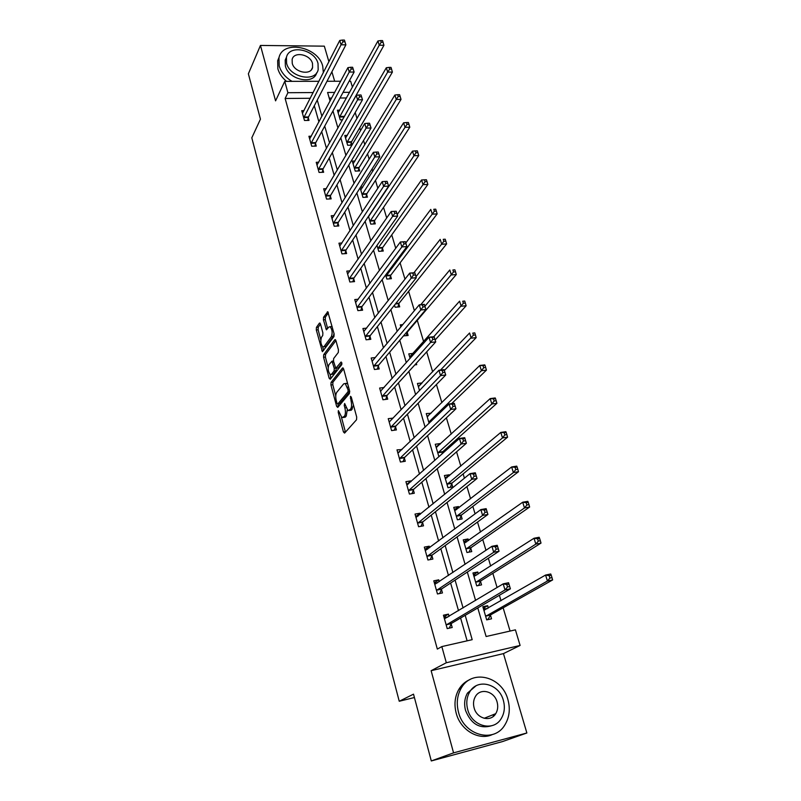 <?xml version="1.0" encoding="UTF-8"?>
<svg xmlns="http://www.w3.org/2000/svg" width="801" height="801" viewBox="0 0 801 801"><rect width="100%" height="100%" fill="white"/><g stroke="black" fill="none" stroke-linecap="round" stroke-linejoin="round"><path stroke-width="1.2" d="M338.352 410.613L338.242 412.415L343.449 431.969L344.59 433.101L356.535 419.744L356.705 417.081L351.279 397.076L350.448 396.315L351.038 400.75C351.889 404.535 351.719 407.359 350.518 409.221L348.004 410.683L344.65 403.484L344.22 405.386L344.901 407.929C345.732 411.674 345.571 414.457 344.41 416.28L341.977 417.701L338.352 410.613M320.49 324.015L319.429 323.123L316.425 327.389L316.305 329.972L322.413 351.699L333.987 336.55L334.127 333.897L327.799 311.749L323.554 317.236L323.424 319.859L326.428 329.842L328.78 327.108L330.102 326.708C332.275 329.511 332.695 332.836 331.364 336.66L324.065 346.573L322.823 346.933C320.7 344.18 320.27 340.916 321.551 337.141L322.743 335.489L322.873 332.886L320.49 324.015M310.297 98.273L285.136 98.483L287.909 92.716L284.755 81.362L318.948 81.291M431.298 760.95L453.566 752.87L526.868 732.985L502.517 741.576L431.298 760.95L413.516 694.157L399.238 701.255L251.804 137.822L260.445 119.169L248.37 73.812L260.455 45.437L275.574 100.856L284.755 81.362M526.868 732.985L503.459 653.606L431.128 670.697L453.566 752.87M431.128 670.697L446.317 662.747L441.832 646.587L472.19 639.679L465.201 615.328M285.136 98.483L437.336 649.09L441.832 646.587M331.083 382.397L330.943 384.971L336.63 406.347L337.752 407.419L349.426 393.521L349.586 390.868L343.659 369.011L342.508 367.989L331.083 382.397L332.926 382.177L332.785 384.75L335.759 395.914M329.151 378.242L323.564 357.236L323.694 354.663L334.838 339.704L335.959 340.655L338.443 349.807L338.302 352.47L333.657 358.518L333.516 361.141L335.789 368.32L341.136 361.972L341.837 364.535L330.242 379.253L329.151 378.242L330.993 378.032L330.032 374.417M328.911 61.727L324.325 46.158L260.455 45.437M399.238 701.255L414.417 697.531M467.123 640.83L460.605 618.022M458.512 610.702L450.613 583.038M448.47 575.508L440.82 548.745M438.618 541.015L431.228 515.133M428.966 507.213L421.817 482.182M419.494 474.072L412.585 449.862M410.222 441.581L403.534 418.162M401.121 409.722L394.653 387.063M392.19 378.462L385.932 356.555M383.439 347.804L377.381 326.608M374.838 317.707L368.991 297.221M366.407 288.18L360.75 268.365M358.127 259.194L352.66 240.03M350.007 230.738L344.71 212.215M342.027 202.803L336.911 184.881M334.187 175.359L329.241 158.037M326.488 148.405L321.712 131.664M318.928 121.932L314.302 105.742M449.071 616.38L448.43 614.127L443.434 615.208L447.198 628.615L452.205 627.503L451.183 623.889M439.268 581.686L438.748 579.834L433.782 580.825L437.476 593.972L442.452 592.94L441.451 589.396M429.666 547.674L429.246 546.202L424.32 547.123L427.934 560.009L432.88 559.058L431.899 555.584M420.245 514.332L419.934 513.231L415.028 514.082L418.583 526.718L423.499 525.836L422.538 522.422M411.013 481.641L410.803 480.89L405.927 481.661L409.411 494.057L414.297 493.256L413.346 489.912M401.962 449.571L396.996 449.872L400.41 462.027L405.266 461.286L404.345 458.012M393.071 418.112L388.235 418.673L391.589 430.598L396.415 429.927L395.504 426.713M384.12 387.514L379.634 388.054L382.928 399.769L387.724 399.158L386.833 395.994M375.299 357.556L371.193 358.007L374.427 369.501L379.193 368.961L378.312 365.857M366.688 328.14L362.913 328.51L366.077 339.794L370.823 339.314L369.962 336.26M358.277 299.254L354.773 299.554L357.887 310.628L362.603 310.197L361.752 307.214M350.037 270.868L346.793 271.108L349.847 281.992L354.533 281.622L353.702 278.678M341.977 242.983L338.943 243.184L341.947 253.867L346.603 253.547L345.792 250.663M334.087 215.589L331.234 215.739L334.187 226.242L338.813 225.972L338.012 223.139M326.347 188.676L323.664 188.786L326.558 199.099L331.163 198.878L330.382 196.095M318.748 162.213L316.225 162.303L319.068 172.435L323.644 172.265L322.873 169.532M311.309 136.21L308.916 136.27L311.709 146.223L316.255 146.102L315.504 143.419M303.99 110.648L301.727 110.678L304.48 120.47L308.996 120.39L308.255 117.747M510.087 631.058L503.138 607.809M501.025 600.72L499.393 595.273M497.081 587.523L492.845 573.336M490.673 566.057L488.34 558.267M485.967 550.307L482.743 539.534M480.52 532.084L477.516 522.042M475.083 513.882L472.85 506.392M470.567 498.773L466.923 486.577M464.43 478.217L463.138 473.892M460.815 466.112L456.55 451.844M454.007 443.313L453.616 442.012M451.253 434.082L446.397 417.832M441.862 402.663L436.435 384.51M432.66 371.844L426.683 351.849M423.619 341.586L417.281 320.38M414.387 310.678L408.62 291.354M404.976 279.169L400.1 262.858M395.744 248.28L391.739 234.873M386.703 217.992L383.529 207.389M377.832 188.285L375.469 180.385M372.775 171.364L372.054 168.961M369.121 159.149L367.539 153.852M364.815 144.731L363.554 140.485M360.59 130.563L359.749 127.77M357.006 118.568L355.203 112.541M346.513 97.962L339.994 98.012M331.654 98.082L329.231 98.112M488.37 608.019L487.679 605.686L482.843 606.727L486.698 619.884L491.554 618.813L490.502 615.258M478.347 573.967L477.766 572.004L472.95 572.965L476.735 585.871L481.561 584.88L480.53 581.396M468.515 540.585L468.044 538.963L463.258 539.854L466.963 552.52L471.759 551.599L470.748 548.174M458.873 507.834L458.502 506.562L453.746 507.383L457.381 519.799L462.147 518.948L461.156 515.604M449.421 475.724L449.141 474.773L444.415 475.524L447.979 487.709L452.715 486.928L451.754 483.634M442.813 453.286L442.512 452.275M440.139 444.215L439.949 443.574L435.253 444.265L438.758 456.22L439.689 456.069M431.038 413.286L426.262 413.576L429.116 423.308M422.107 382.938L417.441 383.459L419.514 390.528M414.828 364.896L416.72 364.675L416.31 363.264M413.096 353.421L408.78 353.892L410.102 358.397M403.504 335.879L408.13 335.499L407.248 332.495M402.763 324.615L400.28 324.866L400.87 326.888M394.493 305.131L395.113 307.254L399.699 306.843L398.828 303.889M385.661 274.963L386.853 279.048L391.409 278.688L390.558 275.804M376.991 245.366L378.743 251.354L383.268 251.043L382.427 248.2M368.48 216.32L370.773 224.13L375.269 223.869L374.447 221.086M360.13 187.824L362.933 197.386L367.409 197.176L366.598 194.433M362.783 187.104L360.52 187.204M354.973 161.021L352.31 161.111L355.233 171.104L359.689 170.933L358.888 168.24M352.06 145.041L351.309 142.498M351.989 145.151L347.664 145.261L344.79 135.449L347.304 135.389M342.508 119.83L340.225 119.86L337.401 110.208L339.784 110.178M334.668 81.251L331.894 71.83M349.116 81.221L350.638 81.221L352.44 87.209M477.786 607.949L486.107 636.515L515.413 629.846L520.099 645.446L446.317 662.747M503.459 653.606L520.099 645.446M326.998 81.271L340.655 81.241M313.211 92.556L287.909 92.716M463.078 607.959L455.088 580.104M452.905 572.525L445.176 545.581M442.933 537.801L435.454 511.749M433.171 503.779L425.932 478.577M423.589 470.427L416.6 446.057M414.207 437.726L407.439 414.167M404.996 405.666L398.457 382.888M395.974 374.227L389.646 352.19M387.113 343.389L380.996 322.072M378.422 313.121L372.505 292.515M369.902 283.434L364.185 263.509M361.531 254.287L356.004 235.023M353.321 225.682L347.974 207.059M345.251 197.597L340.085 179.594M337.341 170.022L332.335 152.611M329.561 142.938L324.725 126.107M321.922 116.325L317.246 100.065M334.688 92.415L327.589 92.465L330.082 101.036M332.966 110.938L337.932 127.99M340.795 137.792L345.932 155.434M348.755 165.126L354.082 183.389M356.876 192.971L362.372 211.864M365.136 221.336L370.833 240.881M373.556 250.232L379.444 270.448M382.137 279.669L388.225 300.585M390.878 309.677L397.176 331.314M399.789 340.255L406.307 362.643M408.87 371.434L415.619 394.593M418.132 403.223L425.111 427.183M427.584 435.654L434.803 460.425M437.216 468.725L444.685 494.357M447.048 502.477L454.778 528.99M457.091 536.91L465.081 564.345M467.333 572.064L475.594 600.44M349.626 92.315L343.068 92.365M487.679 605.686L483.283 608.239M448.43 614.127L443.904 616.87M438.748 579.834L434.342 582.808M477.766 572.004L473.481 574.768M429.246 546.202L424.961 549.416L427.714 549.136M468.044 538.963L463.869 541.937M419.934 513.231L415.959 516.495M458.502 506.562L454.427 509.726M410.803 480.89L407.118 484.184M449.141 474.773L445.246 478.057M401.842 449.161L398.397 452.495M439.949 443.574L436.315 446.888M393.051 418.022L389.807 421.406M389.366 421.867L438.938 370.252L444.114 369.651L445.736 374.998L395.834 426.042L394.302 430.227M430.938 412.956L427.514 416.32M422.087 382.898L418.853 386.302M343.309 417.521L345.301 417.151L343.439 417.401M347.203 409.952L346.272 416.029L345.301 417.151M349.396 410.502L351.409 410.132L349.526 410.372M353.471 405.156L351.409 410.132M341.466 417.301L345.451 432.139M343.589 368.79L332.926 382.177M337.932 404.034L338.583 406.427M336.981 403.283L337.762 404.024L347.994 391.789L348.105 389.927L345.231 383.509L343.669 383.869L336.74 392.36C335.609 394.202 335.459 396.966 336.27 400.64L336.981 403.283M337.732 404.064L339.614 403.794L337.762 404.024M349.737 391.729L339.614 403.794M347.644 383.709L345.742 383.449M328.16 367.429L325.396 357.036L323.564 357.236M335.929 340.555L325.526 354.463L325.396 357.036M336.19 368.27L338.132 367.989L342.017 363.043M328.941 364.675C327.629 368.44 328.07 371.754 330.272 374.588L331.504 374.267L334.117 370.933L334.267 368.32L332.004 361.171L328.941 364.675M331.324 374.467L333.356 374.057L331.504 374.267M336.17 368.3L335.979 370.723L333.356 374.057M333.476 360.991L332.004 361.171M323.834 346.833L325.907 346.382L324.065 346.573M334.037 333.546L333.226 336.47L325.907 346.382M332.165 326.658L330.913 326.628M328.41 312.811L325.406 317.066L325.266 319.689L327.679 328.6L325.827 328.78M322.673 346.843L323.654 350.508M320.5 324.035L318.257 327.219L318.127 329.792L320.8 339.814M487.759 619.654L490.913 614.697L552.63 579.934L547.433 581.025L545.561 575.058L483.884 610.262M486.618 619.624L488.6 619.183M483.424 608.71L487.088 608.75M485.656 616.329L547.433 581.025L549.917 578.062L551.999 577.631L551.248 575.238L549.166 575.669L549.917 578.062M549.166 575.669L545.561 575.058L550.748 573.977L551.248 575.238M551.999 577.631L552.63 579.934M447.719 617.191L444.004 617.231M448.59 628.304L447.128 628.344M507.504 586.943L509.666 586.492L508.925 584.049L506.773 584.5L507.504 586.943L505.02 589.947L503.188 583.859L508.565 582.738L510.407 588.815L505.02 589.947L446.187 624.98M444.445 618.813L503.188 583.859L506.773 584.5M509.666 586.492L510.407 588.815L451.574 623.318L449.391 627.844M508.925 584.049L508.565 582.738M458.512 712.249C464.039 735.498 494.007 743.548 504.79 725.045C509.426 717.486 510.467 709.005 507.914 699.623C502.017 676.264 471.589 668.675 461.116 688.339C457.121 695.488 456.26 703.458 458.512 712.249M470.027 679.538C465.331 681.481 461.606 684.775 458.823 689.411C454.838 696.54 453.967 704.48 456.21 713.23C460.475 730.182 478.898 740.995 492.375 734.547M492.084 725.616C479.949 729.29 471.108 724.234 465.551 710.447C463.899 704.059 464.54 698.272 467.474 693.085L475.924 685.896M467.704 709.526C471.749 726.337 493.436 732.114 501.186 718.627C504.45 713.21 505.181 707.143 503.368 700.424C499.133 683.563 477.206 678.026 469.616 692.114C466.683 697.311 466.042 703.118 467.704 709.526M497.101 702.026C494.397 691.163 480.29 687.568 475.383 696.57C473.451 699.954 473.031 703.729 474.122 707.894C476.745 718.727 490.753 722.422 495.729 713.671C497.791 710.197 498.252 706.322 497.101 702.026M493.066 716.585L494.137 714.302M323.344 72.661L322.723 66.113C318.107 46.518 282.473 39.509 278.958 57.862L279.189 65.952C281.101 72.22 285.366 77.357 291.995 81.342M279.189 57.061L277.657 60.746L277.877 68.826C279.239 73.532 282.122 77.707 286.538 81.362M316.735 72.711C313.662 85.206 288.52 79.95 285.366 65.972L285.206 60.085L286.508 57.131M286.598 63.319C289.832 77.567 315.584 82.623 318.167 69.687L318.017 63.469C314.703 49.312 288.971 44.235 286.438 57.422L286.598 63.319M312.49 63.439C310.357 54.308 293.777 51.044 292.135 59.504L292.245 63.349C294.327 72.521 310.928 75.775 312.59 67.414L312.49 63.439M478.497 585.511L480.93 580.805L541.005 543.098L535.839 544.099L534.007 538.252L473.972 576.44M476.715 585.801L478.678 585.391M473.581 575.098L476.755 574.988M475.714 582.377L535.839 544.099L538.282 541.126L540.355 540.725L539.614 538.392L537.551 538.793L538.282 541.126M537.551 538.793L534.007 538.252L539.163 537.261L539.614 538.392M540.355 540.725L541.005 543.098M463.919 542.137L466.633 541.907M469.016 552.119L471.138 547.574L529.631 507.033L524.495 507.954L522.693 502.227L464.25 543.268M465.962 549.096L524.495 507.954L526.898 504.98L528.96 504.61L528.239 502.327L526.177 502.688L526.898 504.98M526.177 502.688L522.693 502.227L527.829 501.326L528.239 502.327M528.96 504.61L529.631 507.033M437.606 582.798L434.392 582.998M439.529 593.551L437.456 593.901M496.139 549.266L498.282 548.845L497.561 546.462L495.418 546.873L496.139 549.266L493.696 552.279L491.904 546.312L497.241 545.291L499.043 551.238L493.696 552.279L436.475 590.417M434.773 584.37L491.904 546.312L495.418 546.873M498.282 548.845L499.043 551.238L441.822 588.815L439.709 593.431M497.561 546.462L497.241 545.291M485.016 512.4L487.138 512.019L486.437 509.686L484.305 510.067L485.016 512.4L482.602 515.413L480.85 509.586L486.157 508.655L487.919 514.472L482.602 515.413L426.953 556.525M425.291 550.597L480.85 509.586L484.305 510.067M487.138 512.019L487.919 514.472L432.26 554.983L430.257 559.569M486.437 509.686L486.157 508.655M454.447 509.796L456.72 509.506M459.554 519.408L461.536 514.983L518.487 471.729L513.381 472.57L511.629 466.963L454.718 510.728M456.4 516.445L513.381 472.57L515.754 469.586L517.806 469.256L517.096 467.013L515.053 467.343L515.754 469.586M515.053 467.343L511.629 466.963L516.725 466.142L517.096 467.013M517.806 469.256L518.487 471.729M445.156 478.067L446.978 477.776M450.262 487.328L452.114 483.003L507.584 437.166L502.507 437.917L500.785 432.43L445.366 478.798M447.018 484.415L502.507 437.917L504.84 434.933L506.883 434.633L506.182 432.44L504.149 432.74L504.84 434.933M504.149 432.74L500.785 432.43L505.862 431.689L506.182 432.44M506.883 434.633L507.584 437.166M436.034 446.938L437.366 446.738M441.762 454.227L442.873 451.624L496.9 403.303L491.854 403.974L490.172 398.608L436.195 447.479M437.807 452.986L491.854 403.974L494.157 400.991L496.179 400.73L495.499 398.578L493.476 398.848L494.157 400.991M493.476 398.848L490.172 398.608L495.208 397.947L495.499 398.578M496.179 400.73L496.9 403.303M418.012 516.164L415.719 516.535M474.122 476.325L476.245 475.984L475.554 473.701L473.441 474.042L474.122 476.325L471.759 479.348L470.037 473.641L475.313 472.79L477.036 478.487L471.759 479.348L417.621 523.293M415.989 517.476L470.037 473.641L473.441 474.042M476.245 475.984L477.036 478.487L422.888 521.801L421.026 526.277M475.554 473.701L475.313 472.79M408.39 483.974L406.658 484.255M463.469 441.011L465.571 440.7L464.9 438.467L462.798 438.778L463.469 441.011L461.136 444.034L459.454 438.447L464.7 437.686L466.382 443.263L461.136 444.034L408.47 490.703M406.868 484.995L459.454 438.447L462.798 438.778M465.571 440.7L466.382 443.263L413.696 489.271L411.954 493.636M464.9 438.467L464.7 437.686M399.028 452.395L397.757 452.585M453.036 406.447L455.128 406.167L454.467 403.974L452.375 404.255L453.036 406.447L450.733 409.471L449.091 403.994L454.297 403.314L455.949 408.77L450.733 409.471L399.489 458.733M397.917 453.136L449.091 403.994L452.375 404.255M455.128 406.167L455.949 408.77L404.675 457.351L403.043 461.626M454.467 403.974L454.297 403.314M389.927 421.396L389.036 421.516M444.895 372.345L444.245 370.202L442.172 370.442L442.823 372.585L444.895 372.345L445.736 374.998L440.55 375.619L390.678 427.374M442.823 372.585L440.55 375.619L438.938 370.252L442.172 370.442M444.245 370.202L444.114 369.651M381.056 390.948L380.465 391.018M432.81 339.434L434.873 339.213L434.242 337.111L432.18 337.331L432.81 339.434L430.578 342.458L429.006 337.211L434.142 336.67L435.734 341.917L430.578 342.458L382.037 396.595M380.525 391.208L429.006 337.211L432.18 337.331M434.873 339.213L435.734 341.917L387.143 395.314L385.712 399.409M372.325 361.051L419.263 304.831L424.37 304.36L425.922 309.496L378.623 365.156L377.271 369.171M425.061 306.753L424.44 304.7L422.387 304.881L423.008 306.943L425.061 306.753L425.922 309.496L420.805 309.977L373.546 366.397M423.008 306.943L420.805 309.977L419.263 304.831L422.387 304.881M413.406 275.113L415.439 274.953L414.828 272.931L412.795 273.091L413.406 275.113L411.233 278.137L409.722 273.101L414.798 272.7L416.32 277.737L411.233 278.137L365.226 336.74M363.764 331.544L409.722 273.101L412.795 273.091M415.439 274.953L416.32 277.737L370.262 335.549L368.981 339.494M403.994 243.915L406.017 243.774L405.416 241.802L403.394 241.932L403.994 243.915L401.852 246.938L400.36 241.992L405.406 241.672L406.898 246.598L401.852 246.938L357.046 307.634M355.614 302.538L400.36 241.992L403.394 241.932M406.017 243.774L406.898 246.598L362.052 306.483L360.84 310.357M394.763 213.326L396.775 213.216L396.185 211.284L394.172 211.384L394.763 213.326L392.65 216.35L391.188 211.504L396.205 211.244L397.666 216.08L392.65 216.35L349.016 279.048M347.614 274.042L391.188 211.504L394.172 211.384M396.775 213.216L397.666 216.08L353.982 277.947L352.84 281.752M387.133 181.356L385.141 181.437L385.712 183.339L387.714 183.259L387.133 181.356L388.615 186.152L383.629 186.363L341.136 250.973M385.712 183.339L383.629 186.363L382.197 181.617L339.754 246.057M387.714 183.259L388.615 186.152L346.062 249.912L344.981 253.657M385.141 181.437L382.197 181.617M378.262 152.01L376.27 152.07L376.84 153.932L378.823 153.872L378.262 152.01L379.744 156.796L374.788 156.956L333.386 223.399M376.84 153.932L374.788 156.956L373.386 152.29L332.035 218.573M378.823 153.872L379.744 156.796L338.282 222.378L337.261 226.062M376.27 152.07L373.386 152.29M369.551 123.224L367.579 123.264L368.13 125.086L370.102 125.056L369.551 123.224L371.033 128.01L366.107 128.11L325.777 196.315M368.13 125.086L366.107 128.11L364.735 123.534L324.445 191.559M370.102 125.056L371.033 128.01L330.643 195.334L329.672 198.958M367.579 123.264L364.735 123.534M361.011 94.979L359.048 94.999L359.589 96.791L361.551 96.781L361.011 94.979L362.493 99.765L357.596 99.805L318.297 169.692M359.589 96.791L357.596 99.805L356.245 95.319L316.996 165.026M361.551 96.781L362.493 99.765L323.133 168.751L322.202 172.315M359.048 94.999L356.245 95.319M352.63 67.274L350.688 67.264L351.218 69.026L353.161 69.036L352.63 67.274L354.112 72.04L349.236 72.04L310.958 143.539M351.218 69.026L349.236 72.04L347.914 67.634L309.667 138.953M353.161 69.036L354.112 72.04L315.744 142.628L314.873 146.142M350.688 67.264L347.914 67.634M427.083 416.37L428.024 416.25M451.624 403.664L486.437 370.132L481.421 370.733L479.769 365.466L427.193 416.74M428.775 422.137L481.421 370.733L483.684 367.749L485.696 367.509L485.036 365.406L483.023 365.636L483.684 367.749M483.023 365.636L479.769 365.466L484.775 364.876L485.036 365.406M485.696 367.509L486.437 370.132M418.292 386.372L418.913 386.302M444.375 370.483L476.184 337.632L471.198 338.152L469.576 332.996L418.352 386.563M440.53 370.072L473.431 335.168L475.424 334.968L474.773 332.896L472.78 333.106L473.431 335.168M472.78 333.106L474.773 332.896M475.424 334.968L476.184 337.632M435.143 339.974L466.132 305.772L461.176 306.232L459.584 301.176L409.671 356.936M433.772 336.71L463.378 303.249L465.361 303.068L464.72 301.046L462.738 301.226L463.378 303.249M462.738 301.226L464.72 301.046M465.361 303.068L466.132 305.772M406.207 335.689L407.569 331.794L456.28 274.543L451.353 274.943L449.792 269.977L420.785 304.69M424.941 306.232L453.526 271.96L455.499 271.799L454.868 269.817L452.895 269.967L453.526 271.96M452.895 269.967L454.868 269.817M455.499 271.799L456.28 274.543M397.847 307.003L399.138 303.178L446.618 243.925L441.721 244.255L440.19 239.399L413.917 272.771M415.989 276.635L443.864 241.281L445.827 241.151L445.216 239.199L443.253 239.329L443.864 241.281M443.253 239.329L445.216 239.199M445.827 241.151L446.618 243.925M389.636 278.828L390.858 275.073L437.146 213.907L432.28 214.177L430.778 209.401L405.807 242.983M386.012 276.155L434.392 211.194L436.335 211.084L435.734 209.181L433.792 209.281L434.392 211.194M433.792 209.281L435.734 209.181M436.335 211.084L437.146 213.907M381.566 251.154L382.728 247.459L427.854 184.46L423.018 184.661L421.546 179.985L397.206 214.548M377.912 248.5L425.101 181.687L427.033 181.607L426.442 179.734L424.51 179.814L425.101 181.687M421.546 179.985L424.51 179.814M427.033 181.607L427.854 184.46M373.636 223.97L374.738 220.335L418.733 155.564L413.927 155.714L412.485 151.129L368.55 216.57M369.952 221.336L415.989 152.741L417.912 152.681L417.331 150.848L415.409 150.908L415.989 152.741M412.485 151.129L415.409 150.908M417.912 152.681L418.733 155.564M365.837 197.246L366.888 193.672L409.792 127.219L405.016 127.319L403.604 122.813L360.76 189.957M362.132 194.643L405.016 127.319L407.038 124.345L408.961 124.305L408.39 122.503L406.477 122.543L407.038 124.345M403.604 122.813L406.477 122.543M408.961 124.305L409.792 127.219M358.167 170.993L359.168 167.469L401.021 99.404L396.265 99.444L394.873 95.029L353.091 163.804M354.442 168.4L396.265 99.444L398.267 96.48L400.17 96.46L399.609 94.698L397.707 94.708L398.267 96.48M394.873 95.029L397.707 94.708M400.17 96.46L401.021 99.404M350.628 145.181L351.579 141.717L392.4 72.1L387.674 72.09L386.312 67.755L345.561 138.082M346.883 142.608L387.674 72.09L389.656 69.126L391.549 69.126L390.998 67.394L389.106 67.384L389.656 69.126M386.312 67.755L389.106 67.384M391.549 69.126L392.4 72.1M343.759 117.607L383.939 45.287L379.243 45.236L377.912 40.981L338.162 112.811M339.464 117.256L379.243 45.236L381.196 42.273L383.078 42.303L382.548 40.601L380.665 40.571L381.196 42.273M377.912 40.981L380.665 40.571M383.078 42.303L383.939 45.287M344.41 40.08L342.468 40.05L342.988 41.782L344.931 41.802L344.41 40.08L345.882 44.846L341.046 44.786L303.729 117.827M342.988 41.782L341.046 44.786L339.744 40.461L302.468 113.311M344.931 41.802L345.882 44.846L308.495 116.956L307.654 120.42M342.468 40.05L339.744 40.461M339.374 412.275L338.242 412.415M351.529 398.027L350.337 398.177M345.381 405.236L344.22 405.386M346.272 416.029L344.41 416.28M346.092 407.779L344.901 407.929M352.41 408.981L350.518 409.221M352.23 400.6L351.038 400.75M345.311 431.719L343.449 431.969M343.088 367.929L342.508 367.989M338.483 406.107L336.63 406.347M332.785 384.75L330.943 384.971M349.727 391.579L347.994 391.789M349.296 389.787L348.105 389.927M348.565 387.093L347.374 387.233M325.526 354.463L323.694 354.663M335.449 339.644L334.838 339.704M338.132 367.989L336.27 368.19M335.979 370.723L334.117 370.933M335.609 368.17L334.267 368.32M333.787 362.152L332.635 362.282M333.226 336.47L331.364 336.66M325.266 319.689L323.424 319.859M325.406 317.066L323.554 317.236M327.929 311.849L327.299 311.899M323.624 350.427L321.802 350.618M318.127 329.792L316.305 329.972M318.257 327.219L316.425 327.389M320.02 323.063L319.429 323.123M490.602 615.058L485.756 616.119M490.913 614.697L486.057 615.759M484.575 610.202L484.054 610.312M446.568 624.42L451.574 623.318M446.277 624.78L451.283 623.679M480.63 581.186L475.814 582.167M480.93 580.805L476.104 581.796M470.848 547.964L466.052 548.875M471.138 547.574L466.342 548.495M436.845 589.826L441.822 588.815M436.565 590.197L441.541 589.186M427.313 555.924L432.26 554.983M427.043 556.305L431.989 555.363M461.256 515.383L456.49 516.224M461.536 514.983L456.77 515.824M451.844 483.414L447.108 484.184M452.114 483.003L447.379 483.774M442.603 452.044L437.897 452.755M442.873 451.624L438.157 452.335M417.972 522.673L422.888 521.801M417.711 523.073L422.618 522.202M408.81 490.062L413.696 489.271M408.55 490.482L413.436 489.681M399.819 458.082L404.675 457.351M399.569 458.512L404.425 457.782M390.998 426.703L395.834 426.042M390.758 427.143L395.584 426.482M382.347 395.914L387.143 395.314M382.107 396.365L386.903 395.764M373.857 365.697L378.623 365.156M373.626 366.157L378.392 365.616M365.516 336.03L370.262 335.549M365.296 336.5L370.032 336.019M357.336 306.903L362.052 306.483M357.116 307.384L361.832 306.963M349.296 278.307L353.982 277.947M349.086 278.798L353.772 278.438M341.406 250.222L346.062 249.912M341.196 250.723L345.852 250.413M333.657 222.638L338.282 222.378M333.456 223.149L338.082 222.888M326.037 195.544L330.643 195.334M325.837 196.055L330.443 195.844M318.558 168.911L323.133 168.751M318.367 169.432L322.933 169.271M311.199 142.748L315.744 142.628M311.018 143.279L315.564 143.159M430.848 421.636L428.855 421.907M431.328 421.166L429.116 421.476M407.329 332.255L406.518 332.345M407.569 331.794L406.928 331.854M398.908 303.649L395.424 303.959M399.138 303.178L395.814 303.479M390.628 275.554L386.082 275.914M390.858 275.073L386.312 275.424M382.508 247.95L377.982 248.26M382.728 247.459L378.202 247.759M374.518 220.836L370.022 221.086M374.738 220.335L370.232 220.585M366.668 194.182L362.192 194.383M366.888 193.672L362.412 193.882M358.958 167.99L354.513 168.15M359.168 167.469L354.713 167.629M351.379 142.238L346.953 142.358M351.579 141.717L347.153 141.827M343.919 116.926L339.524 116.996M344.12 116.395L339.714 116.465M303.969 117.026L308.495 116.956M303.789 117.567L308.315 117.487M347.113 383.289L345.231 383.509M331.964 326.528L330.102 326.708M484.144 718.307L495.729 713.671M467.474 693.085L469.616 692.114M461.116 688.339L458.823 689.411M311.519 69.567L312.59 67.414M285.206 60.085L286.438 57.422M278.958 57.862L277.657 60.746"/></g></svg>
